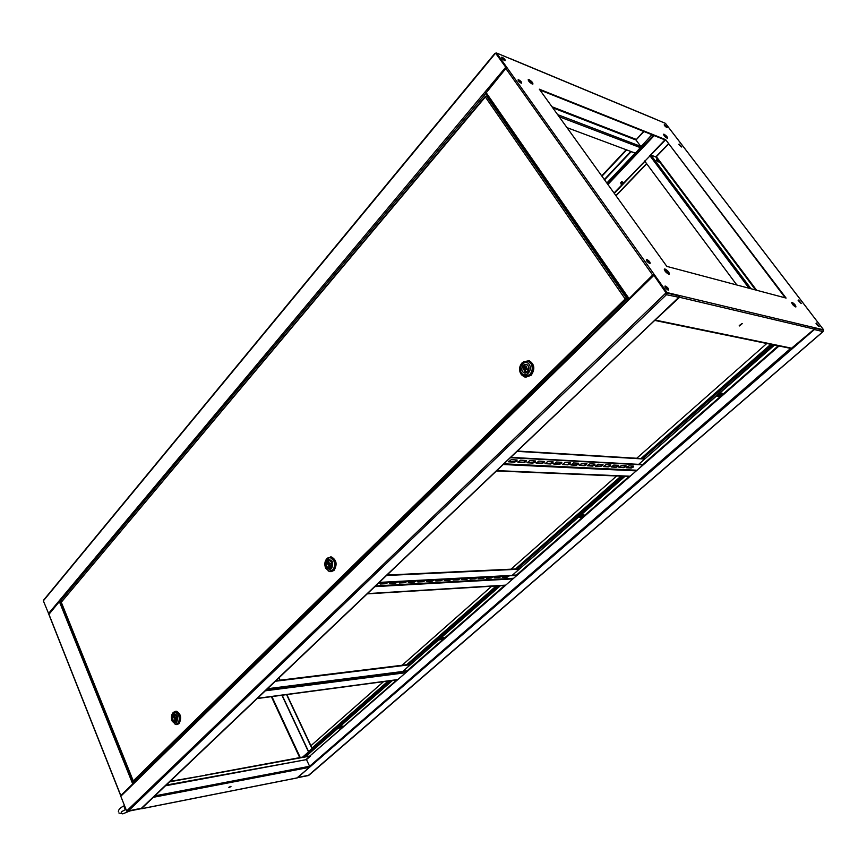 <?xml version="1.0" encoding="UTF-8"?>
<svg xmlns="http://www.w3.org/2000/svg" width="867" height="867" viewBox="0 0 867 867"><rect width="100%" height="100%" fill="white"/><g stroke="black" fill="none" stroke-linecap="round" stroke-linejoin="round"><path stroke-width="1.3" d="M666.831 127.503L664.176 124.935L666.831 127.503M664.816 125.888L665.856 126.896M604.559 179.848L631.111 151.692L635.305 153.134M630.786 151.454L604.332 179.523M616.036 195.801L646.695 163.787M646.663 163.744L644.712 160.937M615.895 195.606L646.468 163.668M652.114 134.743L640.876 146.631M651.865 134.645L635.424 153.177L566.996 127.644M614.031 193.005L665.325 140.042L539.881 89.973M667.081 138.178L667.557 138.243C667.568 137.094 666.42 135.772 664.1 134.266L663.634 134.19C663.613 135.339 664.761 136.661 667.081 138.178L667.265 138.026M650.272 155.236L664.956 139.858M816.432 324.171L818.058 325.884M816.02 323.348L818.86 326.371L816.02 323.348M766.796 343.495L636.714 458.275M627.383 466.489L626.733 467.075M616.665 475.961L510.988 569.196M502.882 576.349L502.318 576.848M491.687 586.222L402.115 665.26M505.439 585.377L517.252 575.135L512.603 575.005L625.031 476.308M629.8 476.503L643.509 464.614L639.033 464.018L774.415 345.164L778.111 345.922L643.021 464.235M396.783 679.88L309.747 756.1L407.902 670.841L403.166 671.08L500.432 585.691M579.134 517.046L580.923 517.046L583.404 514.879M512.603 575.005L624.403 476.276M338.899 727.879L340.796 727.565L342.411 726.145M309.747 756.1L305.249 756.566L391.808 680.541M439.536 639.564L441.401 639.369L443.362 637.646M403.166 671.08L499.771 585.724M584.044 514.879L581.616 514.868L578.722 517.415L581.15 517.415L584.044 514.879M340.959 727.901L343.094 726.037L340.525 726.459L338.39 728.334L340.796 727.565M305.412 756.891L392.48 680.454M441.585 639.716L444.023 637.581L441.498 637.841L439.06 639.976L441.401 639.369M383.539 681.646L310.776 745.848L312.705 748.72L303.352 756.945M510.728 457.364L643.509 464.614L778.62 346.356L778.111 345.922M717.345 395.753L719.025 395.981L722.081 393.304M639.033 464.018L773.928 344.958M722.677 393.39L720.401 393.065L717.009 396.046L719.285 396.349L722.677 393.39M790.661 348.393L309.606 766.287L306.485 759.611L310.18 756.382M297.782 777.482L308.88 775.228M823.151 331.454L308.24 775.542M312.283 748.633L302.691 757.064M752.231 364.021L752.881 363.457M811.891 314.548L823.607 329.828L823.011 331.606L814.373 329.568L814.709 328.365M297.684 777.569L814.373 329.568M228.801 787.323L230.828 786.369M229.202 787.648L230.99 786.391L229.202 787.648M169.629 781.839L205.49 775.261L170.149 781.34M154.879 795.863L309.606 766.287L309.486 767.328L297.023 777.905M141.343 808.629L154.12 796.578M61.925 601.004L60.419 601.091L485.834 93.419M133.551 783.161L120.838 795.592M121.001 795.299L133.323 783.378M120.6 795.418L48.866 614.443L59.368 601.568L60.419 601.091L133.681 783.031M308.825 751.483L312.163 748.546M312.12 748.503L308.674 751.808M311.968 748.535L286.576 694.619M279.792 680.216L278.762 678.016M310.928 745.718L286.847 694.586M280.063 680.183L278.957 677.831M165.478 785.784L306.485 759.611L166.215 785.079M309.931 756.132L306.55 759.091M205.414 775.076L305.271 756.598M205.49 775.261L309.887 756.111M792.124 302.388L791.788 302.388C791.874 303.905 793.132 305.412 795.581 306.918L795.917 306.918C795.83 305.401 794.573 303.883 792.124 302.388M795.668 306.94L791.647 302.713M667.341 138.254L663.504 134.537M529.043 79.634L528.339 79.515C528.101 80.761 529.379 82.257 532.175 84.001L532.869 84.11C533.107 82.874 531.829 81.379 529.043 79.634M532.728 84.132L528.122 79.916M665.032 269.03L664.512 269.03C664.35 270.742 665.758 272.466 668.75 274.2L669.27 274.2C669.422 272.487 668.013 270.764 665.032 269.03M669.075 274.243L664.285 269.399M739.486 325.949L742.25 323.619L739.486 325.949M518.704 79.775L518.163 79.688C517.967 80.631 518.932 81.769 521.078 83.091L521.609 83.189C521.815 82.235 520.839 81.097 518.704 79.775M521.403 83.189L518.011 80.1M646.89 259.515L646.479 259.504C646.327 260.794 647.4 262.094 649.676 263.416L650.087 263.416C650.239 262.137 649.166 260.837 646.89 259.515M649.849 263.449L646.294 259.894M798.474 300.036L801.281 303.385L798.474 300.036M679.132 144.02L681.711 146.989L679.132 144.02M681.419 146.967L678.742 144.345M656.579 159.81L658.4 161.934L656.579 159.81M664.566 124.61L667.113 127.536L664.566 124.61M502.275 57.287L501.711 57.179C501.505 58.089 502.47 59.216 504.594 60.538L505.147 60.636C505.353 59.736 504.388 58.609 502.275 57.287M501.917 57.71L504.941 60.647L501.917 57.71M665.401 286.088L665.011 286.088C664.87 287.432 665.954 288.754 668.251 290.077L668.652 290.077C668.782 288.733 667.698 287.4 665.401 286.088M664.978 286.5L668.403 290.098L664.978 286.5M816.335 322.99L819.174 326.393L816.335 322.99M552.702 107.779L635.977 139.999L640.756 146.393L557.622 114.617M654.693 320.422L679.598 297.294L679.826 295.604L667.091 292.569L654.141 274.373L653.534 274.785L666.029 292.84L665.173 293.664L666.441 294.704L128.056 811.23L127.156 810.786M823.607 329.828L814.514 327.672L814.319 329.113L791.213 348.512L654.867 320.443M739.248 325.548L742.065 323.564M678.796 297.316L679.392 296.005L666.658 292.981L653.718 274.785M643.975 131.491L635.977 139.999L643.585 131.34M628.467 298.952L485.758 93.3L505.819 68.504L507.195 67.929L496.585 53.017L509.493 58.392M750.995 288.754L650.954 155.095L655.81 156.927L668.273 143.922M656.33 160.178L658.064 161.869M756.598 290.239L656.373 156.678L668.424 144.117M654.921 118.974L665.466 123.363L675.621 136.618M507.195 67.929L654.141 274.373L652.656 275.045L628.553 299.213M628.998 298.779L653.512 274.806M666.842 266.397L786.087 298.075L665.628 139.641L539.328 89.193L666.842 266.397M800.978 303.363L798.149 300.394M785.274 297.869L665.628 139.641M823.216 330.175L814.698 328.149L823.216 330.175M495.122 53.7L495.891 53.299L506.545 67.973L496.585 53.017M678.98 296.406L679.826 295.604L814.514 327.672M667.091 292.569L666.441 294.704L678.785 297.273M656.373 156.678L655.81 156.927L755.601 289.979M644.636 161.013L736.831 284.994M504.204 60.354L501.95 58.317M48.845 614.139L43.35 600.853L43.849 599.812L494.689 53.602M506.361 68.059L495.566 53.158M495.61 53.18L506.22 67.734M667.774 289.892L665.022 287.096M665.672 293.956L666.246 293.414M141.798 808.196L127.449 811.078M127.059 810.602L665.173 293.664L666.441 294.704M653.902 275.348L666.344 292.905L665.488 293.74M121.185 795.364L120.795 796.253L126.647 811.003M141.018 808.662L678.558 297.565L678.785 295.864L666.658 292.981L654.184 275.825M666.073 293.176L666.116 294.26M406.179 672.358L407.49 671.058M397.725 679.75L257.174 698.553M397.964 679.544L257.423 698.325M267.513 688.723L407.891 670.82M267.264 688.951L407.685 671.036M378.803 582.862L378.034 583.589M388.08 582.191L385.848 583.318L379.779 583.61M388.535 582.169L386.053 583.708L380.255 584.022L380.927 582.57M397.585 581.681L395.374 582.797L389.413 583.09M398.051 581.659L395.58 583.188L389.879 583.502L390.562 582.06M406.948 581.193L404.748 582.299L398.896 582.581M407.414 581.161L404.965 582.689L399.351 582.992L400.034 581.551M416.171 580.706L413.993 581.8L408.227 582.082M416.637 580.673L414.198 582.18L408.671 582.483L409.376 581.063M425.253 580.218L423.085 581.313L417.417 581.594M425.719 580.196L423.302 581.692L417.851 581.985L418.566 580.576M434.194 579.752L432.048 580.825L426.477 581.107M434.66 579.72L432.254 581.204L426.9 581.497L427.615 580.099M509.005 575.786L507 576.793L502.188 577.054M509.482 575.764L507.206 577.151L502.513 577.4L503.304 576.089M501.159 576.197L499.154 577.216L494.255 577.476M501.635 576.176L499.349 577.574L494.591 577.834L495.382 576.512M493.215 576.62L491.177 577.65L486.203 577.91M493.691 576.598L491.383 578.007L486.55 578.267L487.33 576.934M485.141 577.054L483.103 578.083L478.042 578.343M485.618 577.021L483.309 578.441L478.4 578.712L479.18 577.368M476.958 577.487L474.899 578.527L469.762 578.788M477.435 577.455L475.105 578.885L470.131 579.156L470.9 577.801M468.657 577.921L466.587 578.972L461.363 579.232M469.134 577.899L466.793 579.34L461.743 579.611L462.501 578.246M460.236 578.365L458.144 579.427L452.834 579.698M460.702 578.343L458.35 579.795L453.224 580.077L453.972 578.701M451.685 578.82L449.572 579.882L444.186 580.153M452.151 578.798L449.778 580.261L444.576 580.543L445.313 579.156M443.004 579.286L440.88 580.359L435.397 580.63M443.47 579.254L441.086 580.727L435.808 581.02L436.535 579.622M513.329 578.56L516.797 575.374M505.548 585.377L367.218 593.873M505.829 585.127L367.51 593.602M379.291 582.396L517.241 575.114M378.998 582.667L516.981 575.363M507.759 460.193L506.848 461.06M517.035 459.976L514.272 461.753L508.463 461.45M516.775 461.114L514.521 462.165L508.626 461.818L511.237 459.651L517.122 460.009L516.775 461.114M526.269 460.453L523.527 462.23L517.827 461.927M526.009 461.591L523.776 462.631L517.978 462.295L520.579 460.139L526.367 460.496L526.009 461.591M535.351 460.93L532.631 462.685L527.028 462.393M535.091 462.057L532.869 463.086L527.179 462.75L529.77 460.626L535.448 460.973L535.091 462.057M544.281 461.396L541.572 463.141L536.077 462.848M544.01 462.512L541.821 463.542L536.218 463.216L538.797 461.103L544.389 461.439L544.01 462.512M553.059 461.862L550.372 463.585L544.985 463.303M552.799 462.967L550.621 463.986L545.115 463.661L547.684 461.569L553.179 461.894L552.799 462.967M561.697 462.306L559.031 464.029L553.731 463.747M561.437 463.412L559.28 464.419L553.861 464.105L556.419 462.024L561.816 462.349L561.437 463.412M633.549 466.078L631.035 467.681L626.494 467.443M633.257 467.107L631.263 468.039L626.581 467.768L629.019 465.839L633.701 466.121L633.257 467.107M626.007 465.677L625.768 466.717L623.763 467.671L619.005 467.389L621.455 465.438L626.007 465.677L623.525 467.302L618.908 467.064M618.442 465.276L615.895 466.912L611.202 466.674M618.16 466.327L616.134 467.28L611.3 466.999L613.771 465.037L618.594 465.33L618.16 466.327M610.715 464.875L608.146 466.522L603.378 466.273M610.433 465.926L608.396 466.89L603.475 466.609L605.957 464.625L610.856 464.918L610.433 465.926M602.868 464.463L600.289 466.121L595.434 465.872M602.587 465.525L600.528 466.5L595.531 466.208L598.024 464.203L603.009 464.506L602.587 465.525M594.892 464.051L592.291 465.72L587.36 465.46M594.61 465.113L592.54 466.099L587.468 465.796L589.972 463.78L595.033 464.094L594.61 465.113M586.796 463.628L584.185 465.308L579.156 465.048M586.515 464.701L584.423 465.687L579.264 465.384L581.779 463.357L586.926 463.672L586.515 464.701M578.56 463.195L575.937 464.885L570.822 464.614M578.289 464.278L576.176 465.276L570.93 464.961L573.466 462.924L578.69 463.238L578.289 464.278M570.204 462.75L567.549 464.463L562.347 464.192M569.933 463.845L567.798 464.853L562.466 464.539L565.013 462.479L570.323 462.794L569.933 463.845M636.725 470.553L643.011 464.885M629.919 476.514L496.455 470.954M630.244 476.232L496.791 470.629M510.381 457.7L643.195 464.896M621.65 185.029L620.978 183.663L623.297 182.525M620.924 183.945L622.95 182.211M489.584 98.816L491.372 101.396M628.423 299.017L625.183 298.974L627.849 299.906M133.182 781.102L61.286 602.229L133.258 780.907L135.241 781.503M625.497 299.05L628.152 299.603M485.791 96.139L485.347 96.963L486.495 96.085L488.11 96.692M626.483 299.082L628.282 299.473M486.495 96.085L626.895 298.682L625.183 298.974L133.258 780.907L133.605 781.503M134.082 781.709L626.462 299.223M625.183 298.974L485.347 96.963L61.286 602.229L485.314 96.389M173.693 712.197L175.947 711.287C180.499 713.942 181.376 718.071 178.591 723.685L176.359 724.584L175.058 724.173M175.622 711.276L176.402 711.222C180.954 713.877 181.832 718.006 179.035 723.62L177.139 724.519M176.456 724.151L178.429 723.295C181.03 718.06 180.206 714.202 175.958 711.731L175.058 711.829M177.637 723.414L175.557 724.259L172.186 721.181C170.994 717.757 171.287 714.928 173.053 712.696L175.167 711.84L178.515 714.885C179.718 718.331 179.426 721.181 177.637 723.414M172.262 720.596C171.601 713.552 173.259 711.894 177.226 715.643C177.887 722.72 176.229 724.368 172.262 720.596M173.433 715.069L174.635 714.581C177.063 715.99 177.54 718.201 176.055 721.192L174.863 721.68C172.425 720.271 171.948 718.071 173.433 715.069M175.026 718.797L174.722 717.345L175.026 718.797M175.795 721.409L173.064 715.708L174.278 715.546M175.513 721.452L174.852 721.572C172.761 720.585 172.175 718.635 173.064 715.708M174.971 714.646L173.974 714.809L176.521 720.531M174.646 714.69C176.727 715.676 177.323 717.627 176.424 720.553M175.004 718.873L176.196 720.043L174.993 720.228M174.831 717.334L174.971 716.738L173.584 716.933M174.971 716.738L174.668 716.023M327.65 558.034L331.075 556.993C336.147 560.017 336.981 564.493 333.589 570.421L329.969 571.678L328.084 570.833M330.49 556.939L331.519 556.982C336.591 560.006 337.436 564.471 334.033 570.399L330.999 571.711M330.36 571.234L333.383 570.009C336.548 564.482 335.767 560.299 331.031 557.492L329.883 557.459M332.592 570.042L329.211 571.223L325.743 568.297C324.236 564.634 324.594 561.437 326.805 558.706L330.24 557.514L333.665 560.407C335.193 564.092 334.835 567.3 332.592 570.042M325.981 567.484C325.136 559.703 327.217 557.633 332.213 561.274C333.058 569.088 330.977 571.158 325.981 567.484M327.444 561.144L329.395 560.461C332.104 562.076 332.56 564.46 330.75 567.625L328.81 568.308C326.09 566.704 325.634 564.319 327.444 561.144M329.449 565.089L328.734 563.669L329.449 565.089M330.327 567.972L328.918 566.715L326.978 561.914L328.365 561.87L329.026 563.149L327.639 563.203M330.078 567.983L328.821 568.178C326.491 567.04 325.884 564.959 326.978 561.914M329.785 560.581L328.116 560.786L331.324 566.855M329.384 560.591C331.703 561.729 332.31 563.821 331.205 566.855M331.096 567.213L329.417 566.693M328.918 566.715L330.305 566.66L328.951 565.219M523.473 361.734L528.989 360.78C534.213 364.368 534.776 369.201 530.68 375.259L524.394 376.95L521.555 374.837M528.144 360.553L529.423 360.845C534.646 364.433 535.21 369.255 531.113 375.313L525.695 377.232M525.174 376.592L530.409 374.826C534.235 369.169 533.704 364.671 528.827 361.311L527.461 361.03M529.65 374.728L523.787 376.311L520.774 373.829C518.813 369.927 519.268 366.242 522.118 362.807L528.068 361.203L531.005 363.641C532.988 367.575 532.544 371.271 529.65 374.728M521.284 372.669C517.317 366.871 525.684 358.461 529.325 364.66C533.346 370.512 524.871 378.901 521.284 372.669M523.148 365.267L526.54 364.357C529.325 366.264 529.639 368.843 527.45 372.084L524.091 372.994C521.284 371.098 520.969 368.518 523.148 365.267M525.283 369.656L527.103 369.602L526.648 367.879M525.77 369.418L525.034 369.624L524.828 367.933L525.565 367.727L525.77 369.418M526.789 372.626L525.727 371.239L524.578 371.239L522.552 366.221L523.896 366.405L524.741 367.749L523.408 367.565M526.583 372.593L524.123 372.864C521.739 371.466 521.219 369.244 522.552 366.221M526.984 364.563L524.015 364.758L524.871 366.112L526.031 366.112L528.176 371.163M526.497 364.487C528.87 365.896 529.39 368.117 528.046 371.141M527.472 372.073L525.727 371.239M525.597 371.271L524.741 367.749M526.204 366.297L524.871 366.112M524.47 365.473L523.766 366.383M491.459 101.515L489.497 98.697M126.17 809.821L125.086 809.149L123.851 806.039L124.328 805.161M622.072 182.027L621.726 181.539L620.631 182.829L620.989 183.316M635.099 153.177L606.857 183.035M614.28 193.363L644.799 161.425M601.947 176.218L626.668 149.915M607.539 183.988L653.599 135.328M607.908 184.498L654.227 135.588M629.041 476.471L516.786 574.788M517.252 575.135L629.854 476.568M407.902 670.841L505.472 585.442M504.627 585.431L407.457 670.527M770.763 344.307L640.973 458.524M632.466 466.012L630.602 467.66M620.967 476.135L515.453 568.99M507.65 575.861L506.556 576.826M496.184 585.951L406.699 664.696M388.134 681.039L311.86 748.156M772.356 344.643L642.696 458.632M622.701 476.211L517.263 568.904M497.994 585.843L408.541 664.469M389.987 680.79L312.705 748.72M309.486 767.328L153.903 797.196M141.852 808.651L297.392 777.829M300.242 757.52L271.902 696.58M132.608 783.66L59.368 601.568M120.708 795.299L48.866 614.107M299.711 757.617L271.371 696.656M308.565 751.526L282.143 695.215M655.582 320.14L792.189 348.328M814.319 329.113L679.598 297.294M636.064 139.338L551.943 106.739M485.899 92.292L628.857 298.313M505.819 68.504L652.656 275.045M675.469 136.422L811.772 314.396M510.11 58.653L655.506 119.213M649.817 155.594L748.99 288.223M559.117 116.698L640.583 147.726M43.708 600.408L494.862 54.003M48.422 613.663L505.656 67.344M653.707 275.511L120.795 796.253M406.298 672.098L266.061 690.099M265.324 690.804L405.767 672.705M275.37 681.245L409.788 664.761M513.47 578.278L375.574 585.929M374.837 586.634L512.95 578.896M386.552 575.493L518.564 569.229M636.887 470.25L503.955 463.812M503.218 464.517L636.367 470.868M517.046 451.36L644.051 459.022M606.933 183.143L635.262 153.188M601.698 175.882L626.234 149.753M655.983 156.927L668.359 144.03M823.119 331.595L308.75 775.401M308.359 775.564L298.031 777.601M141.744 808.727L297.153 777.927M281.938 695.236L308.414 751.711M509.904 58.457L655.311 119.039M675.534 136.466L811.837 314.418M628.467 299.072L485.758 93.3M678.731 297.554L141.592 808.499M653.469 274.85L120.957 795.462M127.948 811.306L141.148 808.683M410.362 664.252L275.966 680.682M519.03 568.817L387.029 575.038M644.376 458.73L517.393 451.035M623.611 182.97L623.189 182.373M176.044 718.721L174.896 718.884M176.196 720.043L174.809 720.239M175.871 717.193L174.722 717.345M175.437 721.593L174.863 721.68M175.958 711.731L175.167 711.84M330.414 565.186L329.211 565.23M330.544 563.474L329.157 563.528M329.666 568.264L328.81 568.308M331.031 557.492L330.24 557.514M525.261 371.336L524.578 371.239M526.898 367.911L525.565 367.727M525.25 373.146L524.091 372.994M528.827 361.311L528.068 361.203M118.909 813.008L122.702 813.853M125.78 809.54C122.865 810.764 121.358 811.794 121.25 812.639L121.824 811.393M123.992 805.855C120.231 807.719 118.356 809.68 118.367 811.75M122.941 813.81L130.007 810.894M622.04 181.593L622.473 182.189"/></g></svg>

